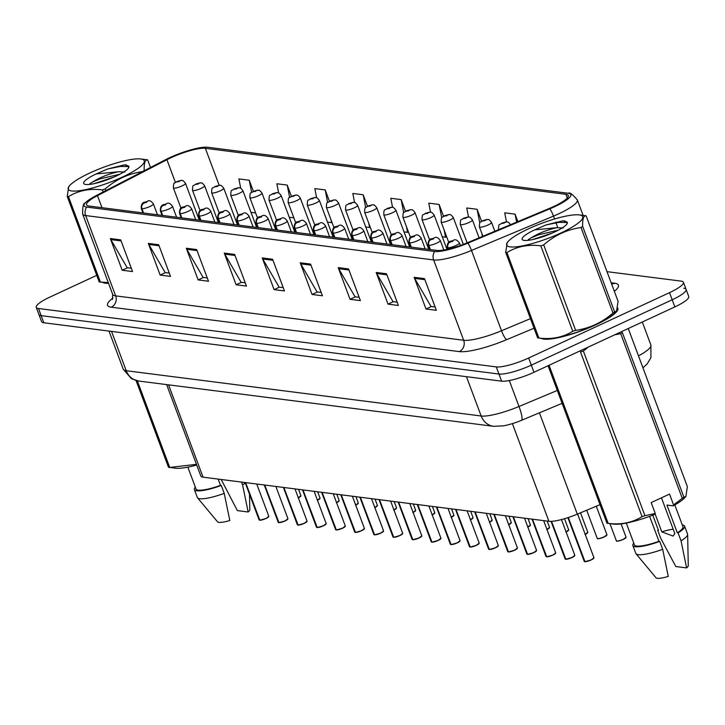 <?xml version="1.0" encoding="UTF-8"?>
<svg xmlns="http://www.w3.org/2000/svg" width="725" height="725" viewBox="0 0 725 725"><rect width="100%" height="100%" fill="white"/><g stroke="black" fill="none" stroke-linecap="round" stroke-linejoin="round"><path stroke-width="1.09" d="M600.01 504.654L577.308 514.152A25.901 5.211 159.5 0 1 548.916 521.293L203.073 477.177A25.901 5.211 159.5 0 1 200.825 476.026L166.641 384.603M102.751 282.415A41.434 8.328 -20.5 0 0 108.542 283.312A41.434 8.328 -20.5 0 1 102.751 282.415M541.203 338.348A41.434 8.328 -20.5 0 0 595.633 324.891A41.434 8.328 -20.5 0 0 617.872 308.27A41.434 8.328 -20.5 0 0 617.782 308.062A41.434 8.328 -20.5 0 1 617.872 308.27A41.434 8.328 -20.5 0 1 595.633 324.891A41.434 8.328 -20.5 0 1 541.203 338.348M170.828 157.796A27.622 5.555 159.5 0 1 205.347 148.308L565.917 194.309A27.622 5.555 159.5 0 1 568.318 195.523A27.622 5.555 159.5 0 1 549.242 208.483L467.244 242.812A27.622 5.555 159.5 0 1 436.967 250.424L88.957 206.027A27.622 5.555 159.5 0 1 86.565 204.812A27.622 5.555 159.5 0 1 97.485 195.641L166.913 159.708A27.622 5.555 159.5 0 1 170.828 157.796M169.75 157.66A30.305 6.09 -20.5 0 0 165.463 159.754L96.035 195.687A30.305 6.09 -20.5 0 0 85.07 203.118A30.305 6.09 -20.5 0 0 86.683 207.087L434.683 251.484A30.305 6.09 -20.5 0 0 467.906 243.129L549.903 208.8A30.305 6.09 -20.5 0 0 568.337 193.267A30.305 6.09 -20.5 0 0 568.192 193.249L207.631 147.248A30.305 6.09 -20.5 0 0 169.75 157.66M96.742 275.355L50.152 296.969A25.901 5.211 -20.5 0 0 36.25 307.364L38.914 314.496A25.901 5.211 -20.5 0 0 41.162 315.638L498.945 374.037A25.901 5.211 -20.5 0 0 531.316 365.146L672.184 299.788A25.901 5.211 -20.5 0 0 686.086 289.393A25.901 5.211 -20.5 0 0 683.838 288.251M36.25 307.364A25.901 5.211 -20.5 0 0 38.497 308.506L496.281 366.904A25.901 5.211 -20.5 0 0 528.652 358.014L669.519 292.655A25.901 5.211 -20.5 0 0 683.421 282.261A25.901 5.211 -20.5 0 0 681.174 281.119L606.997 271.657M348.562 268.939L360.407 300.621L350.048 299.307L338.203 267.625L348.562 268.939M386.534 273.787L398.378 305.47L388.02 304.147L376.175 272.464L386.534 273.787M424.515 278.636L436.359 310.318L426.001 308.995L414.156 277.312L424.515 278.636M234.628 254.412L246.473 286.094L236.114 284.771L224.27 253.088L234.628 254.412M196.656 249.563L208.501 281.246L198.142 279.923L186.298 248.24L196.656 249.563M158.675 244.724L170.52 276.406L160.162 275.083L148.317 243.401L158.675 244.724M120.703 239.875L132.548 271.558L122.19 270.235L110.345 238.552L120.703 239.875M310.581 264.099L322.426 295.782L312.067 294.459L300.222 262.776L310.581 264.099M272.609 259.251L284.454 290.933L274.095 289.619L262.251 257.937L272.609 259.251M481.572 221.261L477.104 209.298L466.746 207.975L468.522 217.047M517.868 221.614L515.076 214.147L504.718 212.824L506.494 221.904M367.466 206.244L363.171 194.771L352.812 193.448L354.597 202.547M329.431 201.251L325.199 189.923L314.84 188.6L316.635 197.762M291.405 196.267L287.218 185.074L276.859 183.76L278.672 192.986M253.378 191.282L249.246 180.235L238.888 178.912L240.709 188.246M443.537 216.249L439.123 204.459L428.765 203.136L430.541 212.198M405.502 211.247L401.152 199.611L390.793 198.288L392.569 207.368M274.095 289.619L279.415 287.145M283.221 287.635L279.089 287.109L262.749 258.988A6.906 6.317 -82.7 0 1 262.251 257.937M312.067 294.459L317.387 291.994M321.193 292.474L317.07 291.948L300.73 263.837A6.906 6.317 -82.7 0 1 300.222 262.776M122.19 270.235L127.509 267.77M131.316 268.259L127.183 267.724L110.843 239.612A6.906 6.317 -82.7 0 1 110.345 238.552M160.162 275.083L165.481 272.618M169.288 273.098L165.164 272.573L148.824 244.461A6.906 6.317 -82.7 0 1 148.317 243.401M198.142 279.923L203.462 277.458M207.268 277.947L203.136 277.421L186.796 249.3A6.906 6.317 -82.7 0 1 186.298 248.24M236.114 284.771L241.434 282.306M245.24 282.786L241.117 282.261L224.777 254.149A6.906 6.317 -82.7 0 1 224.27 253.088M426.001 308.995L431.321 306.53M435.118 307.01L430.994 306.485L414.655 278.373A6.906 6.317 -82.7 0 1 414.156 277.312M388.02 304.147L393.34 301.682M397.146 302.171L393.022 301.645L376.683 273.524A6.906 6.317 -82.7 0 1 376.175 272.464M350.048 299.307L355.368 296.833M359.165 297.322L355.042 296.797L338.702 268.685A6.906 6.317 -82.7 0 1 338.203 267.625M406.435 226.626L407.55 232.335L404.015 231.882M401.152 199.611L403.707 212.67M407.55 232.335L408.483 232.1M368.753 223.255L369.578 227.496L365.763 227.007M363.171 194.771L365.672 207.54M369.578 227.496L370.267 227.315M331.062 219.892L331.597 222.648L327.51 222.131M325.199 189.923L327.646 202.438M331.597 222.648L332.05 222.53M293.371 216.521L293.625 217.808L289.257 217.246M287.218 185.074L289.619 197.363M255.617 212.951L251.004 212.371M249.246 180.235L251.602 192.297M444.126 229.997L445.531 237.184L442.268 236.767M439.123 204.459L441.743 217.817M445.531 237.184L446.7 236.885M477.104 209.298L479.787 223.01M481.808 233.368L482.415 236.459M515.076 214.147L516.644 222.131M41.579 321.619A25.901 5.211 -20.5 0 0 43.826 322.761L501.609 381.169A25.901 5.211 -20.5 0 0 533.981 372.269L674.848 306.911A25.901 5.211 -20.5 0 0 688.75 296.525L686.086 289.393A25.901 5.211 -20.5 0 1 672.184 299.788L531.316 365.146A25.901 5.211 -20.5 0 1 498.945 374.037L41.162 315.638A25.901 5.211 -20.5 0 1 38.914 314.496L41.579 321.619M181.812 180.471A4.314 3.879 94.4 0 0 179.755 180.779L177.099 181.531L178.821 181.748L179.827 180.797L177.154 181.939L179.755 180.779M179.827 180.797A4.314 4.015 -79.3 0 1 182.111 180.507C182.546 180.081 183.679 181.023 185.5 183.334A6.471 1.305 159.5 0 1 182.029 185.926A6.471 1.305 159.5 0 1 173.375 187.866C173.665 180.743 174 184.404 176.764 181.576L181.567 180.443M259.577 520.197L259.097 519.879A5.184 1.042 -20.5 0 0 259.459 520.097L259.668 520.188M268.703 516.608A5.002 1.006 159.5 0 1 266.039 518.475A5.002 1.006 159.5 0 1 259.849 520.215L245.612 482.596M143.541 212.996L141.946 208.718A4.314 3.879 -85.6 0 1 144.058 203.045L146.713 202.302L144.982 202.085L143.976 203.036L146.658 201.894L144.058 203.045M143.976 203.036A4.314 4.015 100.7 0 0 141.719 208.691A6.471 1.305 159.5 0 1 141.266 208.419L142.943 212.914M143.314 212.96L141.719 208.691M259.459 520.097L245.431 482.578M200.943 182.908A4.314 3.879 94.4 0 0 198.877 183.226L196.221 183.969L197.952 184.186L198.958 183.235L196.276 184.377L198.877 183.226M198.958 183.235A4.314 4.015 -79.3 0 1 201.233 182.954C201.677 182.519 202.81 183.461 204.631 185.772A6.471 1.305 159.5 0 1 201.16 188.373A6.471 1.305 159.5 0 1 192.506 190.303C192.796 183.18 193.122 186.842 195.886 184.014L200.698 182.881M220.065 185.346A4.314 3.879 94.4 0 0 218.007 185.663L215.352 186.407L217.074 186.624L218.08 185.672L215.407 186.823L218.007 185.663M218.08 185.672A4.314 4.015 -79.3 0 1 220.364 185.392C220.799 184.957 221.932 185.899 223.753 188.21A6.471 1.305 159.5 0 1 220.282 190.811A6.471 1.305 159.5 0 1 211.627 192.741C211.917 185.618 212.253 189.279 215.017 186.452L219.82 185.319M239.196 187.784A4.314 3.879 94.4 0 0 237.129 188.101L234.474 188.844L236.205 189.071L237.211 188.11L234.528 189.261L237.129 188.101M237.211 188.11A4.314 4.015 -79.3 0 1 239.486 187.829C239.93 187.403 241.062 188.337 242.884 190.648A6.471 1.305 159.5 0 1 239.404 193.249A6.471 1.305 159.5 0 1 230.758 195.188C231.048 188.056 231.375 191.717 234.139 188.89L238.951 187.757M258.317 190.231A4.314 3.879 94.4 0 0 256.26 190.539L253.605 191.291L255.327 191.509L256.333 190.548L253.659 191.699L256.26 190.539M256.333 190.548A4.314 4.015 -79.3 0 1 258.617 190.267C259.052 189.841 260.184 190.784 262.006 193.095A6.471 1.305 159.5 0 1 258.535 195.687A6.471 1.305 159.5 0 1 249.88 197.626C250.17 190.503 250.506 194.164 253.27 191.337L258.073 190.204M278.708 522.643L278.228 522.326A5.184 1.042 -20.5 0 0 278.59 522.535L278.799 522.625M287.834 519.046A5.002 1.006 159.5 0 1 285.133 520.922A5.002 1.006 159.5 0 1 278.971 522.653L264.743 485.043M162.672 215.434L161.068 211.156A4.314 3.879 -85.6 0 1 163.179 205.492L165.835 204.74L164.113 204.523L163.107 205.483L165.78 204.332L163.179 205.492M163.107 205.483A4.314 4.015 100.7 0 0 160.85 211.129A6.471 1.305 159.5 0 1 160.388 210.866L162.074 215.352M162.445 215.407L160.85 211.129M278.59 522.535L264.562 485.016M297.83 525.081L297.35 524.764A5.184 1.042 -20.5 0 0 297.712 524.972L297.921 525.072M306.956 521.483A5.002 1.006 159.5 0 1 304.264 523.359A5.002 1.006 159.5 0 1 298.102 525.09L283.865 487.481M181.794 217.872L180.199 213.603A4.314 3.879 -85.6 0 1 182.31 207.93L184.966 207.187L183.235 206.96L182.229 207.921L184.911 206.77L182.31 207.93M182.229 207.921A4.314 4.015 100.7 0 0 179.972 213.567A6.471 1.305 159.5 0 1 179.519 213.304L181.196 217.799M181.567 217.844L179.972 213.567M297.712 524.972L283.683 487.454M316.961 527.519L316.481 527.202A5.184 1.042 -20.5 0 0 316.843 527.419L317.061 527.501M326.087 523.921A5.002 1.006 159.5 0 1 323.386 525.806A5.002 1.006 159.5 0 1 317.224 527.528L302.996 489.919M200.925 220.309L199.321 216.041A4.314 3.879 -85.6 0 1 201.432 210.368L204.087 209.625L202.366 209.407L201.36 210.359L204.033 209.208L201.432 210.368M201.36 210.359A4.314 4.015 100.7 0 0 199.094 216.014A6.471 1.305 159.5 0 1 198.641 215.742L200.327 220.237M200.698 220.282L199.094 216.014M316.843 527.419L302.814 489.901M71.775 190.965A40.573 8.156 -20.5 0 0 122.462 177.045A40.573 8.156 -20.5 0 0 140.759 158.974A40.573 8.156 -20.5 0 0 140.741 158.965A40.573 8.156 -20.5 0 0 103.376 167.339A40.573 8.156 -20.5 0 0 69.718 185.528A40.573 8.156 -20.5 0 0 71.775 190.965M106.086 282.841A40.573 8.156 -20.5 0 0 106.104 282.841L99.769 282.025A46.617 9.371 -20.5 0 0 99.796 282.025A46.617 9.371 -20.5 0 1 99.198 281.943L67.244 196.466A46.617 9.371 -20.5 0 0 67.833 196.547A46.617 9.371 -20.5 0 0 68.467 196.62L100.422 282.097L108.27 282.569M103.149 192.007L102.361 189.896C89.673 188.292 78.382 190.539 68.467 196.62M102.361 189.896A46.617 9.371 -20.5 0 0 105.216 188.935L105.85 190.612M150.51 167.493L147.664 159.872C145.082 159.563 143.931 163.098 144.212 170.484A46.617 9.371 -20.5 0 1 142.571 171.598C128.651 173.556 116.208 179.338 105.216 188.935M147.664 159.872A46.617 9.371 -20.5 0 0 147.093 159.79A46.617 9.371 -20.5 0 0 147.075 159.79L140.759 158.974M106.104 282.841A40.573 8.156 -20.5 0 0 106.122 282.85A40.573 8.156 -20.5 0 0 108.415 282.977M99.796 282.025A46.617 9.371 -20.5 0 0 100.422 282.097M124.845 172.052L118.329 171.752C108.614 173.964 100.086 177.344 92.737 181.893L89.909 183.624M119.915 174.218L100.186 178.83L92.737 181.893M85.758 184.476A24.115 4.848 -20.5 0 0 109.729 178.83A24.115 4.848 -20.5 0 0 128.715 167.638A24.115 4.848 -20.5 0 0 128.325 165.925L124.328 164.883L107.563 169.016L96.171 173.946A24.115 4.848 -20.5 0 0 84.49 184.168A24.115 4.848 -20.5 0 0 85.758 184.476M128.597 167.856L128.325 165.925M96.171 173.946L118.329 171.752M67.244 196.466L68.73 186.651L69.718 185.528M128.706 166.569L120.35 166.433L107.563 169.016M114.178 176.982L94.196 183.642M126.503 164.992L124.328 164.883M510.228 246.899A40.573 8.156 -20.5 0 0 560.914 232.979A40.573 8.156 -20.5 0 0 579.212 214.908A40.573 8.156 -20.5 0 0 579.193 214.899A40.573 8.156 -20.5 0 0 541.829 223.273A40.573 8.156 -20.5 0 0 508.171 241.461A40.573 8.156 -20.5 0 0 510.228 246.899M544.538 338.774A40.573 8.156 -20.5 0 0 544.557 338.774L538.222 337.959A46.617 9.371 -20.5 0 1 537.66 337.877L505.697 252.4A46.617 9.371 -20.5 0 0 506.286 252.481A46.617 9.371 -20.5 0 0 506.92 252.554L538.874 338.031C551.562 339.635 562.863 337.397 572.768 331.307A46.617 9.371 -20.5 0 0 575.632 330.346C589.488 328.416 601.931 322.643 612.978 313.01A46.617 9.371 -20.5 0 0 614.619 311.895L616.585 311.097L618.072 301.283L586.117 215.805C583.534 215.497 582.383 219.032 582.664 226.417L614.619 311.895M572.768 331.307L540.814 245.829C528.126 244.225 516.834 246.473 506.92 252.554M540.814 245.829A46.617 9.371 -20.5 0 0 543.678 244.869L575.632 330.346M612.978 313.01L581.024 227.532C567.104 229.49 554.661 235.272 543.678 244.869M581.024 227.532A46.617 9.371 -20.5 0 0 582.664 226.417M586.117 215.805A46.617 9.371 -20.5 0 0 585.546 215.724A46.617 9.371 -20.5 0 0 585.528 215.724L579.212 214.908M538.222 337.959A46.617 9.371 -20.5 0 0 538.249 337.959A46.617 9.371 -20.5 0 0 538.874 338.031M544.557 338.774A40.573 8.156 -20.5 0 0 544.575 338.783A40.573 8.156 -20.5 0 0 581.939 330.41A40.573 8.156 -20.5 0 0 615.597 312.221L616.594 311.097M563.298 227.985L556.782 227.686C547.067 229.898 538.539 233.278 531.189 237.827L528.362 239.558M558.368 230.151L538.639 234.764L531.189 237.827M524.211 240.41A24.115 4.848 -20.5 0 0 548.182 234.764A24.115 4.848 -20.5 0 0 567.168 223.572A24.115 4.848 -20.5 0 0 566.778 221.859L562.79 220.817L546.016 224.949L534.624 229.879A24.115 4.848 -20.5 0 0 522.952 240.102A24.115 4.848 -20.5 0 0 524.211 240.41M567.05 223.789L566.778 221.859M534.624 229.879L556.782 227.686M505.697 252.4L507.183 242.585L508.171 241.461M567.158 222.502L558.803 222.367L546.016 224.949M552.631 232.915L532.648 239.576M564.956 220.926L562.79 220.817M241.525 482.08L242.576 484.871A27.622 5.555 -20.5 0 0 245.331 483.049M242.576 484.871L248.158 511.986L237.374 510.608L221.188 479.488M248.158 511.986A17.264 3.471 -20.5 0 0 249.817 509.748L249.5 494.205M229.037 480.485L233.613 481.119M137.333 380.815L169.722 467.435L196.457 464.335M196.72 465.042A40.573 8.156 -20.5 0 1 175.405 468.187L169.061 467.371A46.617 9.371 -20.5 0 1 168.499 467.281L136.064 380.534M169.061 467.371A46.617 9.371 -20.5 0 0 169.722 467.435M187.847 467.145L196.013 488.985A25.901 5.211 -20.5 0 0 220.518 485.369L218.171 479.098M195.333 487.173A27.622 5.555 -20.5 0 0 194.4 489.583A27.622 5.555 -20.5 0 0 221.27 485.46L220.518 485.369M194.4 489.583L197.354 497.504A27.622 5.555 -20.5 0 0 197.553 497.848A27.622 5.555 -20.5 0 0 224.233 493.381L221.27 485.46M197.553 497.848L217.554 521.819A17.264 3.471 -20.5 0 0 229.816 520.496L224.233 493.381M548.073 365.735L606.952 523.214A46.617 9.371 -20.5 0 0 607.514 523.305L613.857 524.121A40.573 8.156 -20.5 0 0 654.829 514.369L655.246 513.454L651.186 502.597L669.528 494.088L673.588 504.944L682.279 498.356L620.709 333.672L614.791 334.778M620.709 333.672A46.617 9.371 -20.5 0 0 622.34 332.548L683.92 497.232L685.886 496.435L687.373 486.629L628.258 328.525M673.588 504.944L673.172 505.86A40.573 8.156 -20.5 0 0 684.889 497.558L685.886 496.435M682.279 498.356A46.617 9.371 -20.5 0 0 683.92 497.232M673.172 505.86L666.946 505.071L677.313 532.793A25.901 5.211 -20.5 0 0 682.977 526.776L674.812 504.935M658.354 530.066A27.622 5.555 -20.5 0 0 657.72 530.292L658.481 530.392L652.79 515.167M677.313 532.793L678.065 532.884A27.622 5.555 -20.5 0 0 684.599 526.169A27.622 5.555 -20.5 0 0 682.307 524.963M678.065 532.884L681.029 540.805A27.622 5.555 -20.5 0 0 687.635 534.479A27.622 5.555 -20.5 0 0 687.563 534.089L684.599 526.169M681.029 540.805L686.611 567.92L675.827 566.542L660.683 538.213L657.72 530.292M686.611 567.92A17.264 3.471 -20.5 0 0 688.27 565.681L687.635 534.479M673.217 529.268A19.512 3.924 -20.5 0 0 661.807 531.878L673.126 536.083L674.812 533.546L661.463 497.83M655.065 513.844L661.807 531.878M549.061 365.273L608.175 523.368C620.863 524.972 632.155 522.734 642.069 516.653L580.498 351.969A46.617 9.371 -20.5 0 0 583.353 351L644.933 515.683L655.246 513.454M588.229 347.103L583.353 351M642.069 516.653A46.617 9.371 -20.5 0 0 644.933 515.683M607.514 523.305A46.617 9.371 -20.5 0 0 608.175 523.368M626.3 523.078L634.466 544.919A25.901 5.211 -20.5 0 0 658.971 541.303L649.636 516.345M633.786 543.107A27.622 5.555 -20.5 0 0 632.853 545.517A27.622 5.555 -20.5 0 0 659.723 541.394L658.971 541.303M632.853 545.517L635.807 553.438A27.622 5.555 -20.5 0 0 636.015 553.782A27.622 5.555 -20.5 0 0 662.686 549.314L659.723 541.394M636.015 553.782L656.007 577.752A17.264 3.471 -20.5 0 0 668.269 576.429L662.686 549.314M277.448 192.669A4.314 3.879 94.4 0 0 275.382 192.986L272.727 193.729L274.458 193.947L275.464 192.995L272.781 194.137L275.382 192.986M275.464 192.995A4.314 4.015 -79.3 0 1 277.738 192.714C278.183 192.279 279.315 193.222 281.137 195.532A6.471 1.305 159.5 0 1 277.657 198.124A6.471 1.305 159.5 0 1 269.011 200.064C269.292 192.941 269.627 196.602 272.392 193.774L277.204 192.642M296.57 195.107A4.314 3.879 94.4 0 0 294.513 195.424L291.858 196.167L293.58 196.384L294.586 195.433L291.912 196.584L294.513 195.424M294.586 195.433A4.314 4.015 -79.3 0 1 296.869 195.152C297.304 194.717 298.437 195.659 300.259 197.97A6.471 1.305 159.5 0 1 296.788 200.571A6.471 1.305 159.5 0 1 288.133 202.502C288.423 195.378 288.758 199.04 291.522 196.212L296.326 195.079M315.701 197.544A4.314 3.879 94.4 0 0 313.635 197.862L310.98 198.605L312.711 198.831L313.717 197.871L311.034 199.022L313.635 197.862M313.717 197.871A4.314 4.015 -79.3 0 1 315.991 197.59C316.435 197.164 317.568 198.097 319.39 200.408A6.471 1.305 159.5 0 1 315.91 203.009A6.471 1.305 159.5 0 1 307.264 204.948C307.545 197.816 307.88 201.477 310.644 198.65L315.447 197.517M336.083 529.957L335.603 529.64A5.184 1.042 -20.5 0 0 335.965 529.857L336.173 529.948M345.209 526.368A5.002 1.006 159.5 0 1 342.517 528.244A5.002 1.006 159.5 0 1 336.346 529.966L322.118 492.357M220.047 222.747L218.452 218.479A4.314 3.879 -85.6 0 1 220.563 212.806L223.218 212.062L221.488 211.845L220.482 212.797L223.164 211.655L220.563 212.806M220.482 212.797A4.314 4.015 100.7 0 0 218.225 218.452A6.471 1.305 159.5 0 1 217.772 218.18L219.448 222.675M219.82 222.72L218.225 218.452M335.965 529.857L321.936 492.338M355.214 532.395L354.733 532.077A5.184 1.042 -20.5 0 0 355.096 532.295L355.304 532.386M364.34 528.806A5.002 1.006 159.5 0 1 361.639 530.682A5.002 1.006 159.5 0 1 355.477 532.413L341.248 494.803M239.178 225.194L237.573 220.917A4.314 3.879 -85.6 0 1 239.685 215.252L242.34 214.5L240.618 214.283L239.612 215.243L242.286 214.093L239.685 215.252M239.612 215.243A4.314 4.015 100.7 0 0 237.347 220.889A6.471 1.305 159.5 0 1 236.894 220.618L238.579 225.113M238.951 225.167L237.347 220.889M355.096 532.295L341.067 494.776M374.336 534.842L373.855 534.524A5.184 1.042 -20.5 0 0 374.218 534.733L374.426 534.823M374.399 534.76A5.184 1.042 -20.5 0 0 380.779 532.975A5.184 1.042 -20.5 0 0 383.561 530.89L380.779 533.12A5.002 1.006 159.5 0 1 374.598 534.851L360.37 497.241M258.299 227.632L256.704 223.363A4.314 3.879 -85.6 0 1 258.816 217.69L261.471 216.947L259.74 216.721L258.734 217.681L261.417 216.53L258.816 217.69M258.734 217.681A4.314 4.015 100.7 0 0 256.478 223.327A6.471 1.305 159.5 0 1 256.025 223.064L257.701 227.559M258.073 227.605L256.478 223.327M374.218 534.733L360.189 497.214M334.823 199.991A4.314 3.879 94.4 0 0 332.766 200.299L330.111 201.052L331.833 201.269L332.838 200.308L330.165 201.459L332.766 200.299M332.838 200.308A4.314 4.015 -79.3 0 1 335.122 200.028C335.557 199.602 336.69 200.535 338.512 202.855A6.471 1.305 159.5 0 1 335.041 205.447A6.471 1.305 159.5 0 1 326.386 207.386C326.676 200.263 327.011 203.924 329.766 201.097L334.578 199.964M353.954 202.429A4.314 3.879 94.4 0 0 351.888 202.746L349.233 203.489L350.954 203.707L351.969 202.755L349.287 203.897L351.888 202.746M351.969 202.755A4.314 4.015 -79.3 0 1 354.244 202.474C354.688 202.039 355.821 202.982 357.642 205.293A6.471 1.305 159.5 0 1 354.163 207.885A6.471 1.305 159.5 0 1 345.508 209.824C345.798 202.701 346.133 206.362 348.897 203.535L353.7 202.402M373.076 204.867A4.314 3.879 94.4 0 0 371.019 205.184L368.363 205.927L370.085 206.145L371.091 205.193L368.418 206.344L371.019 205.184M371.091 205.193A4.314 4.015 -79.3 0 1 373.375 204.912C373.81 204.477 374.943 205.42 376.764 207.731A6.471 1.305 159.5 0 1 373.293 210.332A6.471 1.305 159.5 0 1 364.639 212.262C364.929 205.139 365.264 208.8 368.019 205.972L372.831 204.84M392.207 207.305A4.314 3.879 94.4 0 0 390.141 207.622L387.485 208.365L389.207 208.592L390.222 207.631L387.54 208.782L390.141 207.622M390.222 207.631A4.314 4.015 -79.3 0 1 392.497 207.35C392.941 206.915 394.074 207.858 395.895 210.168A6.471 1.305 159.5 0 1 392.415 212.769A6.471 1.305 159.5 0 1 383.761 214.709C384.051 207.577 384.386 211.238 387.15 208.41L391.953 207.278M411.329 209.752A4.314 3.879 94.4 0 0 409.272 210.06L406.607 210.812L408.338 211.029L409.344 210.069L406.662 211.22L409.272 210.06M409.344 210.069A4.314 4.015 -79.3 0 1 411.619 209.788C412.063 209.362 413.196 210.295 415.017 212.606A6.471 1.305 159.5 0 1 411.546 215.207A6.471 1.305 159.5 0 1 402.892 217.147C403.182 210.023 403.517 213.685 406.272 210.848L411.084 209.715M393.467 537.279L392.986 536.962A5.184 1.042 -20.5 0 0 393.349 537.18L393.566 537.261M402.593 533.682A5.002 1.006 159.5 0 1 399.892 535.558A5.002 1.006 159.5 0 1 393.729 537.288L379.501 499.679M277.43 230.07L275.826 225.801A4.314 3.879 -85.6 0 1 277.938 220.128L280.593 219.385L278.871 219.167L277.865 220.119L280.539 218.968L277.938 220.128M277.865 220.119A4.314 4.015 100.7 0 0 275.6 225.774A6.471 1.305 159.5 0 1 275.147 225.502L276.832 229.997M277.204 230.042L275.6 225.774M393.349 537.18L379.32 499.661M412.588 539.717L412.108 539.4A5.184 1.042 -20.5 0 0 412.471 539.618L412.688 539.699M419.023 538.004A5.002 1.006 159.5 0 1 412.851 539.726L398.623 502.117M296.552 232.507L294.957 228.239A4.314 3.879 -85.6 0 1 297.069 222.566L299.724 221.823L297.993 221.605L296.987 222.557L299.67 221.415L297.069 222.566M296.987 222.557A4.314 4.015 100.7 0 0 294.731 228.212A6.471 1.305 159.5 0 1 294.278 227.94L295.954 232.435M296.326 232.48L294.731 228.212M412.471 539.618L398.442 502.099M431.719 542.155L431.23 541.838A5.184 1.042 -20.5 0 0 431.602 542.055L431.81 542.146M438.145 540.442A5.002 1.006 159.5 0 1 431.982 542.173L417.754 504.564M315.683 234.954L314.079 230.677A4.314 3.879 -85.6 0 1 316.191 225.013L318.846 224.261L317.124 224.043L316.118 224.995L318.792 223.853L316.191 225.013M316.118 224.995A4.314 4.015 100.7 0 0 313.853 230.65A6.471 1.305 159.5 0 1 313.399 230.378L315.085 234.873M315.457 234.918L313.853 230.65M431.538 542.046A5.002 1.006 159.5 0 0 431.611 542.092L417.573 504.537M450.841 544.602L450.361 544.285A5.184 1.042 -20.5 0 0 450.723 544.493L450.932 544.584M459.967 541.004A5.002 1.006 159.5 0 1 457.294 542.871A5.002 1.006 159.5 0 1 451.104 544.611L436.876 507.002M334.805 237.392L333.21 233.115A4.314 3.879 -85.6 0 1 335.312 227.451L337.977 226.708L336.246 226.481L335.24 227.442L337.923 226.291L335.312 227.451M335.24 227.442A4.314 4.015 100.7 0 0 332.983 233.087A6.471 1.305 159.5 0 1 332.53 232.825L334.207 237.311M334.578 237.365L332.983 233.087M450.723 544.493L436.695 506.974M469.963 547.04L469.483 546.722A5.184 1.042 -20.5 0 0 469.854 546.94L470.063 547.031M479.098 543.442A5.002 1.006 159.5 0 1 476.397 545.318A5.002 1.006 159.5 0 1 470.235 547.049L456.007 509.439M353.927 239.83L352.332 235.562A4.314 3.879 -85.6 0 1 354.443 229.888L357.099 229.145L355.377 228.928L354.371 229.879L357.044 228.728L354.443 229.888M354.371 229.879A4.314 4.015 100.7 0 0 352.105 235.534A6.471 1.305 159.5 0 1 351.652 235.263L353.338 239.757M353.709 239.803L352.105 235.534M469.854 546.94L455.826 509.421M430.46 212.189A4.314 3.879 94.4 0 0 428.393 212.507L425.738 213.25L427.46 213.467L428.475 212.516L425.792 213.657L428.393 212.507M428.475 212.516A4.314 4.015 -79.3 0 1 430.75 212.235C431.194 211.8 432.317 212.742 434.148 215.053A6.471 1.305 159.5 0 1 430.668 217.645A6.471 1.305 159.5 0 1 422.013 219.584C422.303 212.461 422.639 216.123 425.403 213.295L430.206 212.162M449.582 214.627A4.314 3.879 94.4 0 0 447.524 214.944L444.86 215.688L446.591 215.905L447.597 214.953L444.914 216.095L447.524 214.944M447.597 214.953A4.314 4.015 -79.3 0 1 449.872 214.672C450.316 214.238 451.448 215.18 453.27 217.491A6.471 1.305 159.5 0 1 449.799 220.092A6.471 1.305 159.5 0 1 441.144 222.022C441.434 214.899 441.77 218.56 444.525 215.733L449.337 214.6M468.703 217.065A4.314 3.879 94.4 0 0 466.646 217.382L463.991 218.125L465.713 218.352L466.728 217.391L464.045 218.542L466.646 217.382M466.728 217.391A4.314 4.015 -79.3 0 1 469.002 217.11C469.438 216.675 470.57 217.618 472.401 219.929A6.471 1.305 159.5 0 1 468.921 222.53A6.471 1.305 159.5 0 1 460.266 224.469C460.556 217.337 460.892 220.998 463.656 218.171L468.459 217.038M487.834 219.503A4.314 3.879 94.4 0 0 485.777 219.82L483.113 220.563L484.844 220.79L485.85 219.829L483.167 220.98L485.777 219.82M485.85 219.829A4.314 4.015 -79.3 0 1 488.124 219.548C488.568 219.122 489.701 220.056 491.523 222.367A6.471 1.305 159.5 0 1 488.052 224.968A6.471 1.305 159.5 0 1 479.397 226.907C479.687 219.784 480.022 223.445 482.778 220.608L487.59 219.476M506.956 221.95A4.314 3.879 94.4 0 0 504.899 222.258L502.244 223.01L503.966 223.227L504.972 222.276L502.298 223.418L504.899 222.258M504.972 222.276A4.314 4.015 -79.3 0 1 507.255 221.986C507.69 221.56 508.823 222.502 510.654 224.813M489.094 549.478L488.614 549.16A5.184 1.042 -20.5 0 0 488.976 549.378L489.185 549.468M498.22 545.88A5.002 1.006 159.5 0 1 495.528 547.765A5.002 1.006 159.5 0 1 489.357 549.487L475.129 511.877M373.058 242.268L371.463 237.999A4.314 3.879 -85.6 0 1 373.565 232.326L376.23 231.583L374.499 231.366L373.493 232.317L376.175 231.175L374.617 231.81M373.493 232.317A4.314 4.015 100.7 0 0 371.236 237.972A6.471 1.305 159.5 0 1 370.783 237.7L372.46 242.195M372.831 242.241L371.236 237.972M374.644 231.819L373.565 232.326M488.976 549.378L474.948 511.859M508.216 551.915L507.736 551.598A5.184 1.042 -20.5 0 0 508.098 551.816L508.316 551.906M517.351 548.327A5.002 1.006 159.5 0 1 514.678 550.193A5.002 1.006 159.5 0 1 508.488 551.933L494.251 514.324M392.18 244.715L390.585 240.437A4.314 3.879 -85.6 0 1 392.696 234.764L395.352 234.021L393.63 233.803L392.624 234.755L395.297 233.613L393.738 234.248M392.624 234.755A4.314 4.015 100.7 0 0 390.358 240.41A6.471 1.305 159.5 0 1 389.905 240.138L391.591 244.633M391.962 244.678L390.358 240.41M393.775 234.257L392.696 234.764M508.098 551.816L494.078 514.297M527.347 554.362L526.867 554.045A5.184 1.042 -20.5 0 0 527.229 554.253L527.438 554.344M536.473 550.764A5.002 1.006 159.5 0 1 533.799 552.631A5.002 1.006 159.5 0 1 527.61 554.371L513.382 516.762M411.311 247.153L409.716 242.875A4.314 3.879 -85.6 0 1 411.818 237.211L414.483 236.468L412.752 236.241L411.746 237.202L414.428 236.051L411.818 237.211M411.746 237.202A4.314 4.015 100.7 0 0 409.489 242.848A6.471 1.305 159.5 0 1 409.036 242.585L410.712 247.071M411.084 247.125L409.489 242.848M527.229 554.253L513.2 516.735M546.469 556.8L545.988 556.483A5.184 1.042 -20.5 0 0 546.351 556.7L546.559 556.791M555.604 553.202A5.002 1.006 159.5 0 1 552.903 555.078A5.002 1.006 159.5 0 1 546.741 556.809L532.503 519.2M430.433 249.59L428.837 245.322A4.314 3.879 -85.6 0 1 430.949 239.649L433.604 238.906L431.882 238.679L430.877 239.64L433.55 238.489L430.949 239.649M430.877 239.64A4.314 4.015 100.7 0 0 428.611 245.286A6.471 1.305 159.5 0 1 428.158 245.023L429.843 249.518M430.206 249.563L428.611 245.286M546.351 556.7L532.331 519.173M565.6 559.238L565.119 558.921A5.184 1.042 -20.5 0 0 565.482 559.138L565.699 559.22M574.726 555.64A5.002 1.006 159.5 0 1 572.034 557.525A5.002 1.006 159.5 0 1 565.862 559.247L551.526 521.347M448.449 249.056L447.968 247.76A4.314 3.879 -85.6 0 1 450.071 242.087L452.735 241.343L451.004 241.126L449.998 242.078L452.681 240.927L450.071 242.087M449.998 242.078A4.314 4.015 100.7 0 0 447.742 247.733A6.471 1.305 159.5 0 1 447.289 247.461L447.923 249.173M448.249 249.101L447.742 247.733M565.418 559.12A5.002 1.006 159.5 0 0 565.5 559.165L551.353 521.357M584.722 561.676L584.241 561.358A5.184 1.042 -20.5 0 0 584.604 561.576L584.83 561.658M593.847 558.087A5.002 1.006 159.5 0 1 591.156 559.963A5.002 1.006 159.5 0 1 584.993 561.694L568.309 517.523M584.604 561.576L568.155 517.577M168.553 384.848L203.073 477.177M512.403 423.636L548.916 521.293M539.418 412.824L577.308 514.152M205.347 148.308L219.186 185.31M611.157 282.777L614.664 283.221A8.637 7.903 -82.7 0 1 611.583 283.928M614.664 283.221A43.165 8.682 159.5 0 1 614.356 291.35M434.683 251.484A8.637 7.903 97.3 0 0 433.641 259.958L85.641 215.561A8.637 7.903 -82.7 0 1 86.683 207.087M467.906 243.129A8.637 1.595 67.3 0 1 471.495 250.442A34.528 6.942 159.5 0 1 433.641 259.958L463.665 340.27A34.528 6.942 -20.5 0 0 501.519 330.754L530.464 318.638M111.287 307.201A8.637 7.903 -82.7 0 0 115.665 295.882L85.641 215.561A34.528 6.942 159.5 0 1 82.641 214.038L112.674 294.35A34.528 6.942 -20.5 0 0 115.665 295.882L463.665 340.27A8.637 7.903 -82.7 0 1 459.297 351.598L111.287 307.201A43.165 8.682 159.5 0 1 112.973 298.011M549.903 208.8A8.637 1.595 67.3 0 1 553.492 216.113L471.495 250.442L501.519 330.754A8.637 1.595 -112.7 0 0 506.603 339.699A43.165 8.682 159.5 0 1 459.297 351.598M568.337 193.267C569.487 192.034 572.487 194.255 577.327 199.919A34.528 6.942 159.5 0 1 553.492 216.113L554.571 218.995M534.044 328.217L506.603 339.699M669.519 292.655L674.848 306.911M38.497 308.506L43.826 322.761M496.281 366.904L501.609 381.169M528.652 358.014L533.981 372.269M555.722 222.086L557.788 227.605M565.917 194.309L567.303 198.016M166.913 159.708L175.377 182.337M97.485 195.641L101.989 207.694M272.999 260.302L262.749 258.988M235.018 255.454L224.777 254.149M197.046 250.605L186.796 249.3M159.065 245.766L148.824 244.461M121.093 240.917L110.843 239.612M310.971 265.142L300.73 263.837M348.952 269.99L338.702 268.685M386.923 274.829L376.683 273.524M424.904 279.678L414.655 278.373M138.729 381.042A17.264 15.796 -82.7 0 1 126.232 370.72L481.155 415.996A34.528 6.942 -20.5 0 0 519.009 406.48A17.264 3.199 67.3 0 1 521.42 420.355C521.157 420.437 514.696 423.482 503.839 425.802L493.643 426.318L138.729 381.042L131.424 378.686L123.241 369.197A34.528 6.942 -20.5 0 0 126.232 370.72L111.532 331.397M638.48 355.866A34.528 6.942 -20.5 0 0 650.905 345.046L642.296 322.018M557.308 390.449L519.009 406.48L509.303 380.543M493.643 426.318A17.264 15.796 -82.7 0 1 481.155 415.996L466.456 376.683M298.292 497.703A5.184 1.042 -20.5 0 0 300.911 495.701L298.138 497.921M300.821 496.045A5.002 1.006 159.5 0 1 298.337 497.821M259.641 520.124A5.184 1.042 -20.5 0 0 266.021 518.33A5.184 1.042 -20.5 0 0 268.803 516.254L266.021 518.484L259.777 520.224M157.461 214.763L153.392 203.888A6.471 1.305 159.5 0 1 149.921 206.489A6.471 1.305 159.5 0 1 141.946 208.718M317.414 500.141A5.184 1.042 -20.5 0 0 320.042 498.138L317.26 500.368M319.942 498.492A5.002 1.006 159.5 0 1 317.468 500.268M336.545 502.579A5.184 1.042 -20.5 0 0 339.164 500.576L336.391 502.806M339.064 500.93A5.002 1.006 159.5 0 1 336.59 502.706M355.667 505.017A5.184 1.042 -20.5 0 0 358.286 503.014L355.513 505.243M358.195 503.368A5.002 1.006 159.5 0 1 355.721 505.144M374.798 507.464A5.184 1.042 -20.5 0 0 377.417 505.461L374.644 507.681M377.317 505.805A5.002 1.006 159.5 0 1 374.843 507.582M278.772 522.562A5.184 1.042 -20.5 0 0 285.152 520.777A5.184 1.042 -20.5 0 0 287.925 518.692L285.152 520.922L278.898 522.662M176.592 217.21L172.523 206.326A6.471 1.305 159.5 0 1 169.043 208.927A6.471 1.305 159.5 0 1 161.068 211.156M297.893 525A5.184 1.042 -20.5 0 0 304.273 523.214A5.184 1.042 -20.5 0 0 307.056 521.13L304.273 523.359L298.02 525.099M195.714 219.648L191.645 208.764A6.471 1.305 159.5 0 1 188.174 211.365A6.471 1.305 159.5 0 1 180.199 213.603M317.024 527.438A5.184 1.042 -20.5 0 0 323.395 525.652A5.184 1.042 -20.5 0 0 326.178 523.577L323.404 525.797L317.151 527.546M214.845 222.086L210.776 211.211A6.471 1.305 159.5 0 1 207.296 213.802A6.471 1.305 159.5 0 1 199.321 216.041M393.92 509.902A5.184 1.042 -20.5 0 0 396.539 507.899L393.766 510.128M396.448 508.252A5.002 1.006 159.5 0 1 393.965 510.019M413.051 512.339A5.184 1.042 -20.5 0 0 415.67 510.337L412.897 512.566M415.57 510.69A5.002 1.006 159.5 0 1 413.096 512.466M432.173 514.777A5.184 1.042 -20.5 0 0 434.792 512.774L432.018 515.004M434.701 513.128A5.002 1.006 159.5 0 1 432.218 514.904M336.146 529.884A5.184 1.042 -20.5 0 0 342.526 528.09A5.184 1.042 -20.5 0 0 345.308 526.015L342.526 528.244L336.273 529.984M233.967 224.523L229.898 213.648A6.471 1.305 159.5 0 1 226.427 216.24A6.471 1.305 159.5 0 1 218.452 218.479M355.277 532.322A5.184 1.042 -20.5 0 0 361.648 530.528A5.184 1.042 -20.5 0 0 364.43 528.452L361.657 530.682L355.404 532.422M253.097 226.97L249.028 216.086A6.471 1.305 159.5 0 1 245.548 218.687A6.471 1.305 159.5 0 1 237.573 220.917M383.462 531.244A5.002 1.006 159.5 0 1 380.788 533.111M272.219 229.408L268.15 218.524A6.471 1.305 159.5 0 1 264.679 221.125A6.471 1.305 159.5 0 1 256.704 223.363M451.303 517.224A5.184 1.042 -20.5 0 0 453.923 515.221L451.149 517.442M453.823 515.566A5.002 1.006 159.5 0 1 451.349 517.342M470.425 519.662A5.184 1.042 -20.5 0 0 473.044 517.659L470.271 519.879M472.954 518.003A5.002 1.006 159.5 0 1 470.471 519.78M489.556 522.1A5.184 1.042 -20.5 0 0 492.175 520.097L489.393 522.326M492.076 520.45A5.002 1.006 159.5 0 1 489.602 522.227M508.678 524.537A5.184 1.042 -20.5 0 0 511.297 522.535L508.524 524.764M511.207 522.888A5.002 1.006 159.5 0 1 508.723 524.664M527.809 526.984A5.184 1.042 -20.5 0 0 530.428 524.982L527.646 527.202M530.328 525.326A5.002 1.006 159.5 0 1 527.854 527.102M393.53 537.198A5.184 1.042 -20.5 0 0 399.901 535.412A5.184 1.042 -20.5 0 0 402.683 533.337L399.91 535.558L393.657 537.307M291.35 231.846L287.281 220.971A6.471 1.305 159.5 0 1 283.801 223.563A6.471 1.305 159.5 0 1 275.826 225.801M412.652 539.636A5.184 1.042 -20.5 0 0 419.032 537.85A5.184 1.042 -20.5 0 0 421.814 535.775L419.032 537.995L412.779 539.744M421.714 536.128A5.002 1.006 159.5 0 1 419.041 537.986M310.472 234.284L306.403 223.409A6.471 1.305 159.5 0 1 302.932 226.001A6.471 1.305 159.5 0 1 294.957 228.239M431.774 542.082A5.184 1.042 -20.5 0 0 438.154 540.288A5.184 1.042 -20.5 0 0 440.936 538.213L438.163 540.442L431.91 542.182M440.845 538.566A5.002 1.006 159.5 0 1 438.172 540.433M329.594 236.731L325.534 225.847A6.471 1.305 159.5 0 1 322.054 228.448A6.471 1.305 159.5 0 1 314.079 230.677M450.905 544.52A5.184 1.042 -20.5 0 0 457.285 542.735A5.184 1.042 -20.5 0 0 460.067 540.651L457.285 542.88L451.032 544.62M348.725 239.168L344.656 228.284A6.471 1.305 159.5 0 1 341.185 230.885A6.471 1.305 159.5 0 1 333.21 233.115M470.027 546.958A5.184 1.042 -20.5 0 0 476.407 545.173A5.184 1.042 -20.5 0 0 479.189 543.097L476.416 545.318L470.162 547.067M367.847 241.606L363.787 230.722A6.471 1.305 159.5 0 1 360.307 233.323A6.471 1.305 159.5 0 1 352.332 235.562M546.931 529.422A5.184 1.042 -20.5 0 0 549.55 527.419L546.777 529.64M549.459 527.764A5.002 1.006 159.5 0 1 546.976 529.54M566.062 531.86A5.184 1.042 -20.5 0 0 568.681 529.857L565.899 532.087M568.581 530.211A5.002 1.006 159.5 0 1 566.107 531.987M585.184 534.298A5.184 1.042 -20.5 0 0 587.803 532.295L585.03 534.524M587.712 532.648A5.002 1.006 159.5 0 1 585.229 534.425M606.834 535.086A5.002 1.006 159.5 0 1 604.161 536.953C600.934 538.476 596.258 539.119 597.599 538.657L597.228 538.367A5.184 1.042 -20.5 0 0 604.152 536.817A5.184 1.042 -20.5 0 0 606.934 534.733L604.152 536.962A5.002 1.006 159.5 0 1 597.527 538.566M625.965 537.524A5.002 1.006 159.5 0 1 623.292 539.391C620.065 540.913 615.389 541.566 616.73 541.095L616.359 540.805A5.184 1.042 -20.5 0 0 623.273 539.255A5.184 1.042 -20.5 0 0 626.056 537.18L623.283 539.4A5.002 1.006 159.5 0 1 616.658 541.004M498.836 229.58A6.471 1.305 159.5 0 1 498.519 229.345C498.809 222.222 499.144 225.883 501.908 223.055L506.712 221.922M489.157 549.396A5.184 1.042 -20.5 0 0 495.537 547.611A5.184 1.042 -20.5 0 0 498.32 545.535L495.537 547.756L489.284 549.505M386.978 244.044L382.909 233.169A6.471 1.305 159.5 0 1 379.438 235.761A6.471 1.305 159.5 0 1 371.463 237.999M508.279 551.843A5.184 1.042 -20.5 0 0 514.659 550.048A5.184 1.042 -20.5 0 0 517.442 547.973L514.668 550.202L508.415 551.942M406.1 246.491L402.04 235.607A6.471 1.305 159.5 0 1 398.56 238.208A6.471 1.305 159.5 0 1 390.585 240.437M527.41 554.281A5.184 1.042 -20.5 0 0 533.79 552.495A5.184 1.042 -20.5 0 0 536.572 550.411L533.79 552.64L527.537 554.38M425.231 248.929L421.162 238.045A6.471 1.305 159.5 0 1 417.691 240.646A6.471 1.305 159.5 0 1 409.716 242.875M546.532 556.718A5.184 1.042 -20.5 0 0 552.912 554.933A5.184 1.042 -20.5 0 0 555.694 552.858L552.921 555.078L546.668 556.827M443.845 249.998L440.283 240.483A6.471 1.305 159.5 0 1 436.812 243.083A6.471 1.305 159.5 0 1 428.837 245.322M565.663 559.156A5.184 1.042 -20.5 0 0 572.043 557.371A5.184 1.042 -20.5 0 0 574.816 555.296L572.043 557.516L565.79 559.265M460.366 245.467L459.414 242.929A6.471 1.305 159.5 0 1 455.943 245.521A6.471 1.305 159.5 0 1 447.968 247.76M584.785 561.603A5.184 1.042 -20.5 0 0 591.165 559.809A5.184 1.042 -20.5 0 0 593.947 557.733L591.174 559.963L584.921 561.703M85.07 203.118C83.384 202.946 82.578 206.589 82.641 214.038M683.421 282.261L686.086 289.393M577.327 199.919L583.118 215.407M112.674 294.35L112.429 299.434M123.241 369.197L108.986 331.08M562.12 403.317L521.42 420.355M642.948 367.811L647.18 363.923L650.923 357.652L650.905 345.046M180.969 208.184L173.375 187.866M199.248 220.101L185.5 183.334M300.911 495.701L298.537 489.348M268.803 516.254L256.75 484.019M153.392 203.888C148.797 197.952 147.927 202.166 144.647 202.13C142.172 202.719 141.049 204.812 141.266 208.419M259.097 519.879L245.141 482.542M200.1 210.622L192.506 190.303M218.379 222.539L204.631 185.772M320.042 498.138L317.668 491.795M219.222 213.068L211.627 192.741M237.501 224.977L223.753 188.21M339.164 500.576L336.79 494.233M238.353 215.506L230.758 195.188M256.632 227.414L242.884 190.648M358.286 503.014L355.921 496.67M257.475 217.944L249.88 197.626M275.754 229.861L262.006 193.095M377.417 505.461L375.042 499.108M287.925 518.692L275.872 486.457M172.523 206.326C167.928 200.39 167.058 204.604 163.778 204.568C161.303 205.157 160.171 207.25 160.388 210.866M278.228 522.326L264.263 484.98M307.056 521.13L295.002 488.904M191.645 208.764C187.05 202.828 186.18 207.042 182.899 207.006C180.425 207.595 179.302 209.697 179.519 213.304M297.35 524.764L283.393 487.418M326.178 523.577L314.124 491.342M210.776 211.211C206.181 205.275 205.311 209.489 202.03 209.453C199.556 210.032 198.423 212.135 198.641 215.742M316.481 527.202L302.515 489.855M276.606 220.382L269.011 200.064M294.885 232.299L281.137 195.532M396.539 507.899L394.173 501.555M295.728 222.829L288.133 202.502M314.007 234.737L300.259 197.97M415.67 510.337L413.295 503.993M314.858 225.267L307.264 204.948M333.138 237.175L319.39 200.408M434.792 512.774L432.426 506.431M345.308 526.015L333.255 493.779M229.898 213.648C225.303 207.712 224.433 211.927 221.152 211.89C218.678 212.479 217.554 214.573 217.772 218.18M335.603 529.64L321.637 492.302M364.43 528.452L352.377 496.217M249.028 216.086C244.434 210.15 243.564 214.364 240.283 214.328C237.809 214.917 236.676 217.011 236.894 220.618M354.733 532.077L340.768 494.74M383.561 530.89L371.508 498.664M268.15 218.524C263.556 212.588 262.686 216.802 259.405 216.766C256.931 217.355 255.807 219.458 256.025 223.064M373.855 534.524L359.89 497.178M380.779 533.12L374.526 534.86M333.98 227.704L326.386 207.386M352.259 239.622L338.512 202.855M453.923 515.221L451.548 508.868M353.111 230.142L345.508 209.824M371.39 242.059L357.642 205.293M473.044 517.659L470.679 511.315M372.233 232.589L364.639 212.262M390.512 244.497L376.764 207.731M492.175 520.097L489.801 513.753M391.364 235.027L383.761 214.709M409.643 246.935L395.895 210.168M511.297 522.535L508.932 516.191M410.486 237.465L402.892 217.147M428.765 249.382L415.017 212.606M530.428 524.982L528.054 518.629M402.683 533.337L390.63 501.102M287.281 220.971C282.687 215.035 281.817 219.249 278.536 219.213C276.062 219.793 274.929 221.895 275.147 225.502M392.986 536.962L379.021 499.616M421.814 535.775L409.761 503.54M306.403 223.409C301.808 217.473 300.938 221.687 297.658 221.651C295.184 222.24 294.051 224.333 294.278 227.94M412.108 539.4L398.143 502.062M440.936 538.213L428.883 505.978M325.534 225.847C320.939 219.911 320.069 224.125 316.789 224.088C314.306 224.677 313.182 226.771 313.399 230.378M431.23 541.838L417.274 504.5M460.067 540.651L448.014 508.424M344.656 228.284C340.061 222.348 339.191 226.562 335.911 226.526C333.437 227.115 332.304 229.209 332.53 232.825M450.361 544.285L436.396 506.938M479.189 543.097L467.136 510.862M363.787 230.722C359.183 224.795 358.322 229.009 355.042 228.964C352.558 229.553 351.435 231.656 351.652 235.263M469.483 546.722L455.527 509.376M429.617 239.903L422.013 219.584M446.981 249.391L434.148 215.053M549.55 527.419L547.176 521.076M448.739 242.349L441.144 222.022M463.32 244.379L453.27 217.491M568.681 529.857L564.512 518.719M467.145 242.848L460.266 224.469M479.098 237.845L472.401 219.929M587.803 532.295L580.517 512.811M597.228 538.367L586.706 510.219M482.895 236.259L479.397 226.907M494.849 231.257L491.523 222.367M606.934 534.733L596.267 506.213M616.359 540.805L609.924 523.613M626.056 537.18L621.098 523.921M498.32 545.535L486.267 513.3M382.909 233.169C378.314 227.233 377.444 231.447 374.163 231.411C371.689 231.991 370.557 234.093 370.783 237.7M488.614 549.16L474.648 511.823M517.442 547.973L505.388 515.738M402.04 235.607C397.436 229.671 396.575 233.885 393.294 233.849C390.811 234.438 389.688 236.531 389.905 240.138M507.736 551.598L493.779 514.261M536.572 550.411L524.519 518.185M421.162 238.045C416.567 232.109 415.697 236.323 412.416 236.287C409.942 236.876 408.809 238.969 409.036 242.585M526.867 554.045L512.901 516.698M555.694 552.858L543.641 520.623M440.283 240.483C435.689 234.547 434.828 238.761 431.547 238.724C429.064 239.313 427.94 241.416 428.158 245.023M545.988 556.483L532.032 519.136M574.816 555.296L561.458 519.562M459.414 242.929C454.82 236.993 453.95 241.208 450.669 241.171C448.195 241.751 447.062 243.854 447.289 247.461M565.119 558.921L551.072 521.366M593.947 557.733L577.607 514.034M584.241 561.358L567.902 517.659"/></g></svg>

